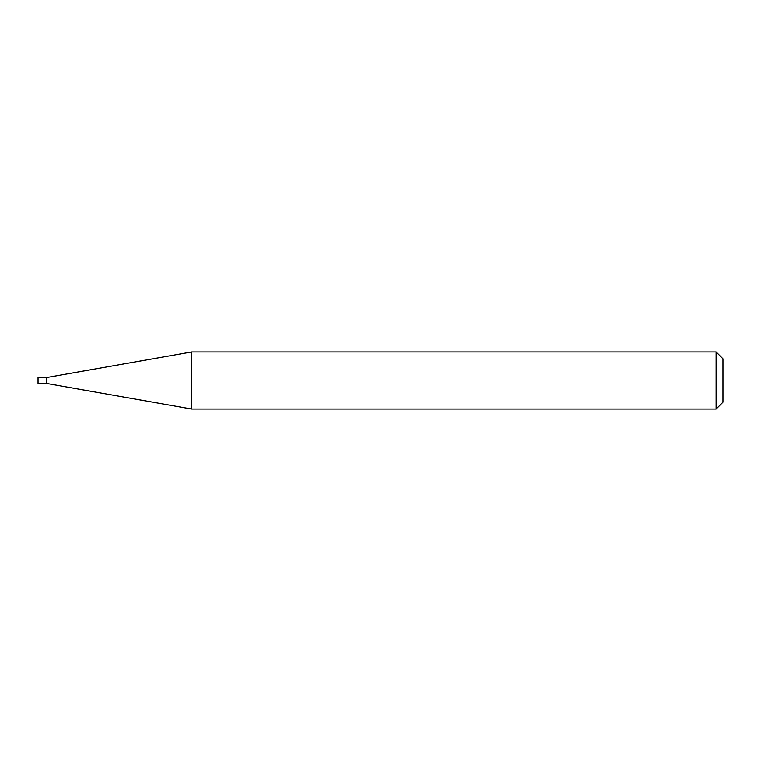 <?xml version="1.0" encoding="UTF-8"?>
<svg xmlns="http://www.w3.org/2000/svg" width="761" height="761" viewBox="0 0 761 761"><rect width="100%" height="100%" fill="white"/><g stroke="black" fill="none" stroke-linecap="round" stroke-linejoin="round"><path stroke-width="0.57" stroke-dasharray="3.81 2.85" d="M46.725 377.532L46.725 383.468M38.05 377.532L38.05 383.468M191.753 351.963L191.753 409.038M722.95 402.189L722.95 358.812M716.101 351.963L716.101 409.038"/><path stroke-width="1.14" d="M46.725 383.468L46.725 377.532L191.753 351.963L191.753 409.038L46.725 383.468L38.05 383.468L38.05 377.532L46.725 377.532M716.101 351.963L722.95 358.812L722.95 402.189L716.101 409.038L716.101 351.963L191.753 351.963M716.101 409.038L191.753 409.038"/></g></svg>
